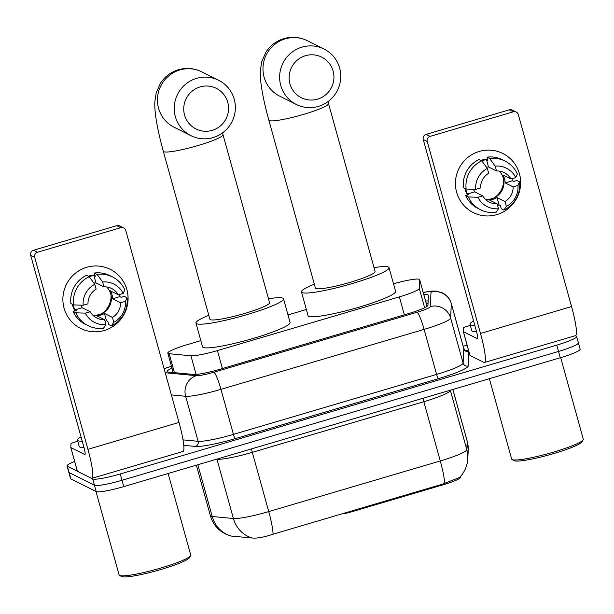 <?xml version="1.0" encoding="UTF-8"?>
<svg xmlns="http://www.w3.org/2000/svg" width="614" height="614" viewBox="0 0 614 614"><rect width="100%" height="100%" fill="white"/><g stroke="black" fill="none" stroke-linecap="round" stroke-linejoin="round"><path stroke-width="0.92" d="M342.121 513.78A8.258 1.005 -15.5 0 0 350.855 512.038L442.771 484.906L442.556 484.131L459.61 477.439M426.745 306.539L426.415 304.859M200.832 340.647L187.684 344.531A24.775 3.016 -15.5 0 0 167.806 353.15A24.775 3.016 -15.5 0 0 169.18 353.718L190.923 355.775A24.775 3.016 -15.5 0 0 217.417 350.579L399.376 296.877A24.775 3.016 -15.5 0 0 419.262 288.38L419.677 279.784A24.775 3.016 -15.5 0 0 419.661 279.662A24.775 3.016 -15.5 0 0 419.339 279.332A24.775 3.016 -15.5 0 0 393.505 283.791M460.723 476.234L460.669 477.262A22.304 2.717 164.5 0 1 442.771 484.906M306.355 309.502L287.981 314.928M575.326 335.674L576.331 336.173A24.775 3.016 164.5 0 1 576.653 336.503A24.775 3.016 164.5 0 1 556.775 345.122L120.252 473.962A24.775 3.016 164.5 0 1 92.699 478.92L67.371 466.272L69.129 472.596A24.775 3.016 164.5 0 1 68.799 472.266A24.775 3.016 164.5 0 0 69.129 472.596L94.449 485.237L69.129 472.596L70.879 478.912A24.775 3.016 164.5 0 1 70.556 478.582L67.049 465.942A24.775 3.016 164.5 0 1 74.662 461.467M120.252 473.962L122.002 480.278A24.775 3.016 164.5 0 1 94.449 485.237A24.775 3.016 164.5 0 0 122.002 480.278L558.525 351.438L122.002 480.278L123.759 486.603A24.775 3.016 164.5 0 1 96.206 491.561L70.879 478.912M578.081 342.497A24.775 3.016 164.5 0 1 578.403 342.827A24.775 3.016 164.5 0 1 558.525 351.438A24.775 3.016 164.5 0 0 578.403 342.827L580.153 349.143A24.775 3.016 164.5 0 1 560.283 357.762L123.759 486.603M231.002 536.03L252.262 538.017C256.997 538.509 263.928 537.242 273.046 534.211L442.556 484.131M171.974 368.185A24.775 3.016 -15.5 0 0 167.108 371.524A24.775 3.016 -15.5 0 0 168.482 372.092L193.479 374.456A24.775 3.016 -15.5 0 0 219.981 369.26L408.049 313.746A24.775 3.016 -15.5 0 0 427.943 305.258L428.418 295.372A24.775 3.016 -15.5 0 0 428.403 295.25A24.775 3.016 -15.5 0 0 428.081 294.92A24.775 3.016 -15.5 0 0 423.852 294.758M425.602 301.075A24.775 3.016 164.5 0 1 428.15 300.96M463.156 346.281L467.085 345.122M479.273 151.435A33.041 32.496 -63.5 0 1 519.444 173.762A33.041 32.496 -63.5 0 1 496.803 214.631A33.041 32.496 -63.5 0 1 456.632 192.305A33.041 32.496 -63.5 0 1 479.273 151.435A33.041 32.496 -63.5 0 1 502.797 153.477A33.041 32.496 -63.5 0 1 520.488 185.85A33.041 32.496 -63.5 0 1 496.803 214.631A33.041 32.496 -63.5 0 1 473.287 212.59A33.041 32.496 -63.5 0 1 455.596 180.217A33.041 32.496 -63.5 0 1 479.273 151.435M423.253 139.493A4.129 4.06 -63.5 0 1 426.085 134.389L430.084 136.385A4.129 4.06 116.5 0 0 427.252 141.489L423.253 139.493L476.495 331.453A8.258 1.098 73.6 0 1 477.5 338.713A8.258 1.098 73.6 0 1 477.347 338.69L463.409 331.729A4.129 0.507 -15.5 0 1 463.355 331.675A4.129 0.507 -15.5 0 0 463.355 331.675L463.539 327.853A4.129 0.507 -15.5 0 1 466.855 326.433L470.316 325.412M463.409 331.729L469.986 355.429L483.924 362.39A33.041 4.39 -106.4 0 0 484.515 362.475A33.041 4.39 -106.4 0 0 480.493 333.456L427.252 141.489M469.986 355.429A4.129 0.507 164.5 0 1 469.933 355.376A4.129 0.507 164.5 0 1 469.925 355.352L463.37 331.698M484.515 362.475L575.587 335.597A33.041 4.39 -106.4 0 0 571.565 306.57L518.331 114.611A4.129 4.06 116.5 0 0 513.304 111.817L509.305 109.822A4.129 4.06 -63.5 0 1 512.253 110.075L516.251 112.078M430.084 136.385L513.304 111.817M426.085 134.389L509.305 109.822M503.587 179.196A20.646 20.308 -63.5 0 1 494.316 197.762M486.418 167.185A16.517 16.248 116.5 0 1 488.521 166.977L496.519 170.968A16.517 16.248 -63.5 0 1 510.948 178.989L502.95 174.998A16.517 16.248 116.5 0 1 505.138 182.895L513.135 186.886A16.517 16.248 -63.5 0 1 505.007 201.561L497.01 197.57A16.517 16.248 116.5 0 1 489.158 199.888L497.156 203.879L498.499 208.737L496.058 212.352A27.254 26.809 -63.5 0 1 480.662 209.811A27.254 26.809 -63.5 0 1 468.321 196.941L477.899 197.286L482.727 195.858L474.729 191.867A16.517 16.248 116.5 0 1 473.532 189.312M499.236 171.106A16.517 16.248 -63.5 0 1 485.237 199.151M481.683 160.776A23.954 23.562 -63.5 0 1 482.489 160.523A23.954 23.562 -63.5 0 1 486.511 159.709L487.838 160.377L486.956 157.169A27.254 26.809 -63.5 0 1 502.344 159.709L505.015 161.045A27.254 26.809 -63.5 0 1 517.356 173.923L515.775 177.561L510.948 178.989M467.469 195.068A23.954 23.562 -63.5 0 1 464.951 188.444M480.885 160.377A23.954 23.562 -63.5 0 1 481.683 160.124A23.954 23.562 -63.5 0 1 487.508 159.172M465.75 188.843A23.954 23.562 -63.5 0 0 467.507 194.001L468.843 194.669L465.658 195.605L468.321 196.941M497.601 205.49A23.954 23.562 -63.5 0 0 499.021 204.838L500.356 205.506L501.247 208.706L503.91 210.034L506.35 206.419L505.007 201.561M513.135 186.886L517.963 185.459L519.544 181.821L516.881 180.485L513.695 181.429L512.36 180.762A23.954 23.562 -63.5 0 0 512.061 178.659M480.662 209.811L477.999 208.484A27.254 26.809 -63.5 0 1 465.658 195.605M463.47 187.707A27.254 26.809 -63.5 0 1 479.104 159.487L481.767 160.822L487.324 168.428L488.667 173.286A16.517 16.248 -63.5 0 0 480.539 187.961L475.712 189.388L466.133 189.035L463.47 187.707M519.544 181.821A27.254 26.809 -63.5 0 1 503.91 210.034M466.133 189.035A27.254 26.809 -63.5 0 1 481.767 160.822M517.963 185.459A21.475 21.122 -63.5 0 1 506.35 206.419M498.499 208.737A21.475 21.122 -63.5 0 1 477.899 197.286M475.712 189.388A21.475 21.122 -63.5 0 1 487.324 168.428M497.156 203.879A16.517 16.248 -63.5 0 1 482.727 195.858M496.519 170.968L495.176 166.11L489.619 158.504L486.956 157.169M489.619 158.504A27.254 26.809 -63.5 0 1 505.015 161.045M495.176 166.11A21.475 21.122 -63.5 0 1 515.775 177.561M488.521 166.977L486.511 159.709M505.138 182.895L512.36 180.762M499.021 204.838L497.01 197.57M467.507 194.001L474.729 191.867M560.682 357.64L583.3 439.217A37.17 4.528 164.5 0 1 583.177 439.824L582.026 441.819A35.512 4.329 164.5 0 1 549.269 454.844A35.512 4.329 164.5 0 1 514.164 460.692A35.512 4.329 164.5 0 1 514.102 460.661A35.512 4.329 164.5 0 1 514.041 460.623M583.177 439.824A37.17 4.528 164.5 0 1 548.901 453.454A37.17 4.528 164.5 0 1 512.153 459.571A37.17 4.528 164.5 0 1 512.091 459.541A37.17 4.528 164.5 0 1 511.669 459.08L489.373 378.692M474.791 325.313A41.299 5.035 164.5 0 1 470.547 324.86A41.299 5.035 164.5 0 1 470.009 324.307A41.299 5.035 164.5 0 1 473.586 320.984M476.541 331.637A41.299 5.035 164.5 0 1 472.304 331.176A41.299 5.035 164.5 0 1 471.759 330.631L470.009 324.307M305.503 55.705A22.71 22.342 116.5 0 0 289.938 83.803A22.71 22.342 116.5 0 0 317.553 99.153A22.71 22.342 116.5 0 0 333.118 71.055A22.71 22.342 116.5 0 0 305.503 55.705M318.405 106.391A30.976 30.462 -63.5 0 1 296.362 104.472A30.976 30.462 -63.5 0 1 279.777 74.125A30.976 30.462 -63.5 0 1 301.981 47.14A30.976 30.462 -63.5 0 1 324.031 49.051A30.976 30.462 -63.5 0 1 340.609 79.406A30.976 30.462 -63.5 0 1 318.405 106.391M315.404 288.073A30.976 3.776 -15.5 0 0 315.811 288.488A30.976 3.776 -15.5 0 0 348.261 282.87A30.976 3.776 -15.5 0 0 375.1 271.518L328.521 103.574A30.976 3.776 -15.5 0 1 303.677 114.35A30.976 3.776 -15.5 0 1 269.239 120.544A30.976 3.776 -15.5 0 1 268.832 120.129L315.404 288.073M374.018 267.62A45.428 5.534 164.5 0 1 388.432 267.052A45.428 5.534 164.5 0 1 389.03 267.658A45.428 5.534 164.5 0 1 349.665 284.305A45.428 5.534 164.5 0 1 302.073 292.54A45.428 5.534 164.5 0 1 301.482 291.934A45.428 5.534 164.5 0 1 314.322 284.175M389.03 267.658L395.6 291.358A45.428 5.534 164.5 0 1 356.243 308.005A45.428 5.534 164.5 0 1 308.642 316.241A45.428 5.534 164.5 0 1 308.051 315.634L301.482 291.934M200.118 86.919A22.71 22.342 116.5 0 0 184.553 115.01A22.71 22.342 116.5 0 0 212.168 130.368A22.71 22.342 116.5 0 0 227.733 102.269A22.71 22.342 116.5 0 0 200.118 86.919M213.02 137.597A30.976 30.462 -63.5 0 1 190.969 135.686A30.976 30.462 -63.5 0 1 174.391 105.339A30.976 30.462 -63.5 0 1 196.595 78.354A30.976 30.462 -63.5 0 1 218.645 80.265A30.976 30.462 -63.5 0 1 235.223 110.612A30.976 30.462 -63.5 0 1 213.02 137.597M209.888 319.219A30.976 3.776 -15.5 0 0 210.295 319.633A30.976 3.776 -15.5 0 0 242.745 314.015A30.976 3.776 -15.5 0 0 269.584 302.664L223.005 134.719A30.976 3.776 -15.5 0 1 198.161 145.487A30.976 3.776 -15.5 0 1 163.715 151.689A30.976 3.776 -15.5 0 1 163.316 151.274L209.888 319.219M268.495 298.765A45.428 5.534 164.5 0 1 282.916 298.197A45.428 5.534 164.5 0 1 283.507 298.803A45.428 5.534 164.5 0 1 244.149 315.45A45.428 5.534 164.5 0 1 196.557 323.685A45.428 5.534 164.5 0 1 195.958 323.079A45.428 5.534 164.5 0 1 208.806 315.312M283.507 298.803L290.084 322.503A45.428 5.534 164.5 0 1 250.719 339.151A45.428 5.534 164.5 0 1 203.127 347.386A45.428 5.534 164.5 0 1 202.536 346.78L195.958 323.079M86.72 267.297A33.041 32.496 -63.5 0 1 126.891 289.624A33.041 32.496 -63.5 0 1 104.25 330.493A33.041 32.496 -63.5 0 1 64.079 308.167A33.041 32.496 -63.5 0 1 86.72 267.297A33.041 32.496 -63.5 0 1 110.244 269.339A33.041 32.496 -63.5 0 1 127.927 301.712A33.041 32.496 -63.5 0 1 104.25 330.493A33.041 32.496 -63.5 0 1 80.726 328.452A33.041 32.496 -63.5 0 1 63.035 296.078A33.041 32.496 -63.5 0 1 86.72 267.297M30.7 255.355A4.129 4.06 -63.5 0 1 33.532 250.251L37.531 252.247A4.129 4.06 116.5 0 0 34.699 257.358L30.7 255.355L83.934 447.322A8.258 1.098 73.6 0 1 84.939 454.575A8.258 1.098 73.6 0 1 84.793 454.552L70.856 447.598A4.129 0.507 -15.5 0 1 70.802 447.537A4.129 0.507 -15.5 0 0 70.802 447.537L70.978 443.715A4.129 0.507 -15.5 0 1 74.294 442.295L77.755 441.274M70.856 447.598L77.425 471.291L91.363 478.252A33.041 4.39 -106.4 0 0 91.954 478.337A33.041 4.39 -106.4 0 0 87.932 449.318L34.699 257.358M77.425 471.291A4.129 0.507 164.5 0 1 77.372 471.237A4.129 0.507 164.5 0 1 77.372 471.222L70.81 447.56M91.954 478.337L183.026 451.459A33.041 4.39 -106.4 0 0 179.004 422.432L125.77 230.473A4.129 4.06 116.5 0 0 120.751 227.687L116.752 225.683A4.129 4.06 -63.5 0 1 119.692 225.944L123.69 227.94M37.531 252.247L120.751 227.687M33.532 250.251L116.752 225.683M111.027 295.065A20.646 20.308 -63.5 0 1 101.763 313.624M93.858 283.046A16.517 16.248 116.5 0 1 95.968 282.839L103.966 286.83A16.517 16.248 -63.5 0 1 118.387 294.85L110.39 290.859A16.517 16.248 116.5 0 1 112.585 298.757L120.582 302.748A16.517 16.248 -63.5 0 1 112.446 317.43L104.449 313.432A16.517 16.248 116.5 0 1 96.598 315.749L104.595 319.748L105.946 324.599L103.505 328.221A27.254 26.809 -63.5 0 1 88.109 325.681A27.254 26.809 -63.5 0 1 75.768 312.802L85.346 313.148L90.174 311.728L82.176 307.729A16.517 16.248 116.5 0 1 80.979 305.173M106.682 286.976A16.517 16.248 -63.5 0 1 92.683 315.013M89.122 276.638A23.954 23.562 -63.5 0 1 89.928 276.384A23.954 23.562 -63.5 0 1 93.95 275.571L95.285 276.239L94.395 273.038A27.254 26.809 -63.5 0 1 109.791 275.579L112.454 276.906A27.254 26.809 -63.5 0 1 124.795 289.785L123.214 293.423L118.387 294.85M74.916 310.937A23.954 23.562 -63.5 0 1 72.391 304.306M88.324 276.239A23.954 23.562 -63.5 0 1 89.13 275.985A23.954 23.562 -63.5 0 1 94.947 275.034M73.189 304.705A23.954 23.562 -63.5 0 0 74.954 309.863L76.282 310.531L73.104 311.467L75.768 312.802M105.04 321.352A23.954 23.562 -63.5 0 0 106.468 320.7L107.803 321.368L108.686 324.568L111.357 325.904L113.797 322.289L112.446 317.43M120.582 302.748L125.409 301.328L126.991 297.683L124.32 296.355L121.142 297.291L119.807 296.623A23.954 23.562 -63.5 0 0 119.507 294.52M88.109 325.681L85.438 324.346A27.254 26.809 -63.5 0 1 73.104 311.467M70.909 303.569A27.254 26.809 -63.5 0 1 86.543 275.348L89.207 276.684L94.763 284.29L96.114 289.148A16.517 16.248 -63.5 0 0 87.979 303.823L83.151 305.25L73.58 304.897L70.909 303.569M126.991 297.683A27.254 26.809 -63.5 0 1 111.357 325.904M73.58 304.897A27.254 26.809 -63.5 0 1 89.207 276.684M125.409 301.328A21.475 21.122 -63.5 0 1 113.797 322.289M105.946 324.599A21.475 21.122 -63.5 0 1 85.346 313.148M83.151 305.25A21.475 21.122 -63.5 0 1 94.763 284.29M104.595 319.748A16.517 16.248 -63.5 0 1 90.174 311.728M103.966 286.83L102.615 281.972L97.058 274.366L94.395 273.038M97.058 274.366A27.254 26.809 -63.5 0 1 112.454 276.906M102.615 281.972A21.475 21.122 -63.5 0 1 123.214 293.423M95.968 282.839L93.95 275.571M112.585 298.757L119.807 296.623M106.468 320.7L104.449 313.432M74.954 309.863L82.176 307.729M168.121 473.509L190.747 555.079A37.17 4.528 164.5 0 1 190.624 555.685L189.473 557.681A35.512 4.329 164.5 0 1 156.716 570.705A35.512 4.329 164.5 0 1 121.603 576.554A35.512 4.329 164.5 0 1 121.541 576.523A35.512 4.329 164.5 0 1 121.488 576.485M190.624 555.685A37.17 4.528 164.5 0 1 156.34 569.316A37.17 4.528 164.5 0 1 119.6 575.441A37.17 4.528 164.5 0 1 119.53 575.402A37.17 4.528 164.5 0 1 119.116 574.942L95.953 491.43M82.23 441.174A41.299 5.035 164.5 0 1 77.993 440.722A41.299 5.035 164.5 0 1 77.456 440.177A41.299 5.035 164.5 0 1 81.033 436.853M83.988 447.499A41.299 5.035 164.5 0 1 79.743 447.046A41.299 5.035 164.5 0 1 79.206 446.493L77.456 440.177M350.64 511.262L350.855 512.038M426.799 305.465L419.677 279.784M460.669 477.262L460.469 476.525M426.216 303.293A24.775 24.575 2.7 0 1 428.027 303.569M424.635 307.729L419.262 288.38M404.357 314.844L399.376 296.877M222.406 368.546L217.417 350.579M196.096 374.425L190.923 355.775M174.43 372.652L169.18 353.718M273.046 534.211A28.904 3.845 -106.4 0 0 268.74 511.585L440.276 460.953A33.041 4.029 -15.5 0 0 466.801 449.625L467.2 441.243A33.041 4.029 -15.5 0 0 467.185 441.082L452.871 389.46M467.185 441.082L468.206 450.208A28.904 28.666 2.7 0 0 467.2 441.243L452.84 389.468M231.033 536.068L225.369 533.942L221.017 531.264C215.744 527.272 212.198 522.1 210.372 515.745A33.041 4.029 -15.5 0 0 210.802 516.19A33.041 4.029 -15.5 0 0 212.206 516.504L233.404 518.508A33.041 4.029 -15.5 0 0 268.74 511.585L252.308 452.334A33.041 4.029 164.5 0 1 216.972 459.264L216.519 459.218M459.61 477.446C464.621 472.189 467.346 465.903 467.799 458.589A28.904 28.666 2.7 0 0 466.801 449.625L450.369 390.374A33.041 4.029 164.5 0 1 423.844 401.702L440.276 460.953A28.904 3.845 73.6 0 1 444.59 483.586M252.262 538.017A28.904 27.331 -84.6 0 1 233.404 518.508L216.972 459.264A8.258 7.813 95.4 0 0 216.926 459.103M231.225 536.06A28.904 27.331 -84.6 0 1 212.206 516.504L197.846 464.737M560.283 357.762L556.775 345.122M96.206 491.561L92.699 478.92M423.015 398.279A8.258 1.098 73.6 0 0 423.844 401.702L252.308 452.334A8.258 1.098 73.6 0 1 251.471 448.903M165.227 372.744L196.242 375.684A16.517 2.011 -15.5 0 0 213.91 372.214L417.052 312.257A16.517 2.011 -15.5 0 0 430.314 306.593L431.005 292.203A16.517 2.011 -15.5 0 0 430.782 291.903A16.517 2.011 -15.5 0 0 423.23 292.517M465.151 350.464A37.17 4.528 164.5 0 1 468.375 350.886A37.17 4.528 164.5 0 1 468.774 351.2M468.873 351.576L468.19 365.952A37.17 4.528 164.5 0 1 438.35 378.7L235.208 438.657A37.17 4.528 164.5 0 1 195.459 446.447L183.786 445.35M423.184 292.356L431.949 291.051L436.308 291.12L442.541 292.916C446.954 295.204 449.87 298.734 451.298 303.508A33.041 4.029 164.5 0 1 451.313 303.669L450.622 318.06L463.109 363.089L463.8 348.698A33.041 4.029 -15.5 0 0 463.785 348.529L465.642 350.724M430.314 306.593A16.517 16.386 2.7 0 1 450.622 318.06A33.041 4.029 164.5 0 1 424.105 329.388L436.592 374.417A33.041 4.029 -15.5 0 0 463.109 363.089A4.129 4.098 -177.3 0 0 468.19 365.952M431.005 292.203A16.517 16.386 2.7 0 1 451.313 303.669L463.8 348.698A4.129 4.098 -177.3 0 0 468.873 351.561M417.052 312.257A16.517 2.195 73.6 0 1 424.105 329.388L220.956 389.345A33.041 4.029 164.5 0 1 185.628 396.276L198.115 441.305A33.041 4.029 -15.5 0 0 233.443 434.374L436.592 374.417A4.129 0.553 -106.4 0 0 438.35 378.7M196.242 375.684A16.517 15.619 -84.6 0 0 185.628 396.276L171.375 394.925M183.033 439.877L198.115 441.305A4.129 3.907 95.4 0 1 195.459 446.447M213.91 372.214A16.517 2.195 73.6 0 1 220.956 389.345L233.443 434.374A4.129 0.553 -106.4 0 0 235.208 438.657M171.459 366.32A16.517 2.011 -15.5 0 0 164.138 368.814M480.493 333.456L571.565 306.57M268.832 120.129C265.593 108.448 263.214 97.895 261.71 88.477C260.559 81.324 260.121 75.223 260.405 70.188L261.741 61.669L265.931 52.144C270.229 45.52 276.208 41.008 283.883 38.613C292.064 36.356 299.893 37.063 307.368 40.739A30.976 30.462 116.5 0 0 285.318 38.82A30.976 30.462 116.5 0 0 263.114 65.805A30.976 30.462 116.5 0 0 279.7 96.16L296.362 104.472M163.316 151.274C160.07 139.585 157.698 129.04 156.186 119.623C155.035 112.469 154.605 106.368 154.881 101.333L156.217 92.814L160.407 83.289C164.706 76.666 170.692 72.153 178.359 69.75C186.549 67.502 194.377 68.208 201.845 71.876A30.976 30.462 116.5 0 0 179.795 69.965A30.976 30.462 116.5 0 0 157.598 96.951A30.976 30.462 116.5 0 0 174.176 127.298L190.969 135.686M87.932 449.318L179.004 422.432M426.784 305.335L419.661 279.662M428.042 303.216L426.108 302.902M173.186 372.537L167.806 353.15M468.206 450.208L467.799 458.589M210.372 515.745L196.35 465.174M576.653 336.503L578.403 342.827M451.298 303.508L463.785 348.529M171.429 366.197L164.084 368.63M463.355 331.675L469.933 355.376M514.102 460.661L512.091 459.541M327.991 101.625L328.521 103.574M307.368 40.739L324.031 49.051M222.506 132.908L223.005 134.719M201.845 71.876L218.645 80.265M70.802 447.537L77.372 471.237M121.541 576.523L119.53 575.402"/></g></svg>
